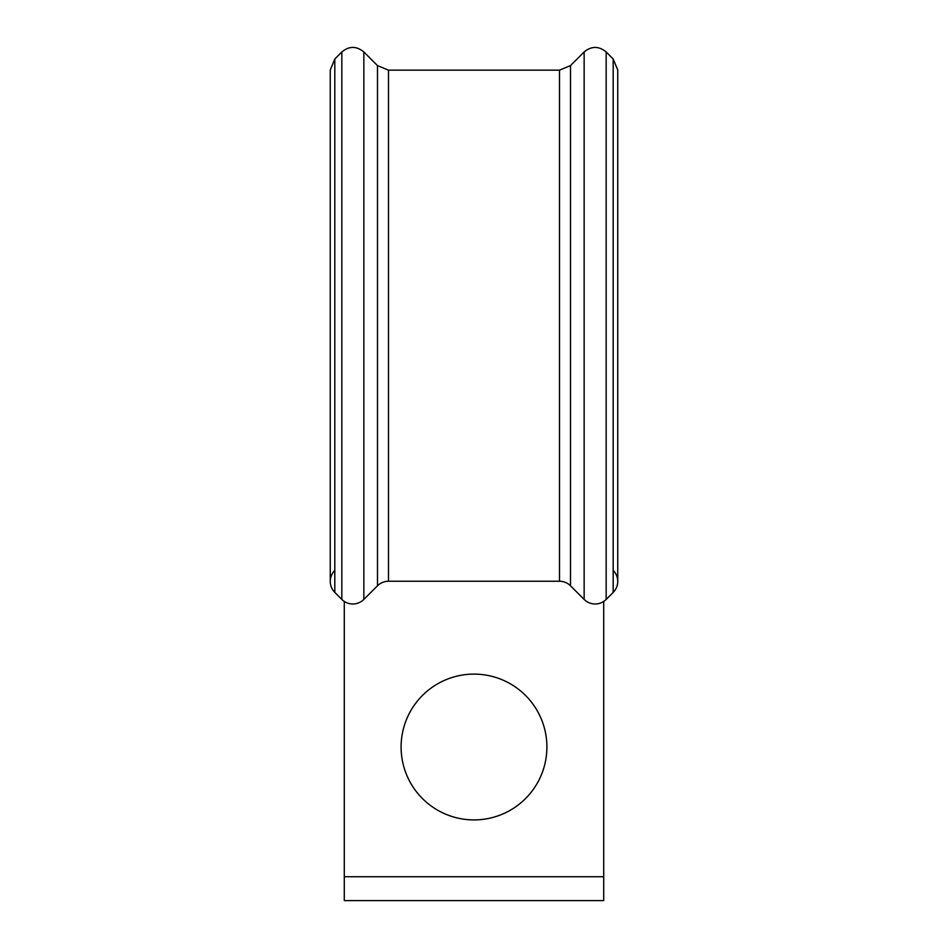 <?xml version="1.0" encoding="UTF-8"?>
<svg xmlns="http://www.w3.org/2000/svg" width="948" height="948" viewBox="0 0 948 948"><rect width="100%" height="100%" fill="white"/><g stroke="black" fill="none" stroke-linecap="round" stroke-linejoin="round"><path stroke-width="1.42" d="M330.26 581.408A15.571 15.571 0 0 0 334.81 592.405L334.81 58.989L330.26 69.986L330.26 581.408A15.571 15.571 0 0 1 334.81 570.4A15.571 15.571 0 0 0 334.81 592.405L341.837 599.432A15.571 15.571 0 0 0 363.854 599.432L377.494 585.793A15.571 15.571 0 0 1 388.49 581.243L559.498 581.243A15.571 15.571 0 0 1 570.506 585.793L584.146 599.432A15.571 15.571 0 0 0 606.163 599.432L613.178 592.417A15.571 15.571 0 0 0 613.178 570.4M546.901 747.012A72.901 72.901 0 0 0 474 674.111A72.901 72.901 0 0 0 401.099 747.012A72.901 72.901 0 0 0 474 819.913A72.901 72.901 0 0 0 546.901 747.012M603.71 601.423L603.71 876.734L344.278 876.734L344.278 601.423M363.854 51.962L363.854 599.432L377.494 585.793L377.494 65.602L363.854 51.962C356.507 45.931 349.172 45.931 341.837 51.962L341.837 599.432M388.49 581.243L559.498 581.243L559.498 70.152L388.49 70.152L388.49 581.243M606.163 51.962L606.163 599.432L613.178 592.417L613.178 58.977L606.163 51.962C598.828 45.931 591.481 45.931 584.146 51.962L584.146 599.432M603.71 876.734L603.71 900.6L344.278 900.6L344.278 876.734M570.506 585.793L570.506 65.602L584.146 51.962M334.81 58.989L341.837 51.962M377.494 65.602L388.49 70.152M559.498 70.152L570.506 65.602M617.74 581.408L617.74 69.986L613.178 58.977"/></g></svg>
